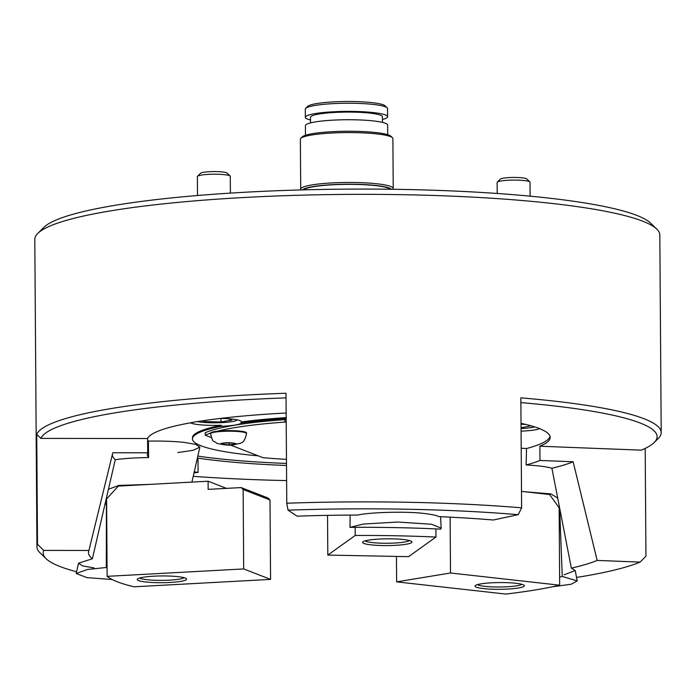 <?xml version="1.0" encoding="UTF-8"?>
<svg xmlns="http://www.w3.org/2000/svg" width="696" height="696" viewBox="0 0 696 696"><rect width="100%" height="100%" fill="white"/><g stroke="black" fill="none" stroke-linecap="round" stroke-linejoin="round"><path stroke-width="1.04" d="M661.2 432.555L659.817 235.004A312.521 42.787 179.6 0 0 656.78 229.106A312.521 42.787 179.6 0 0 552.041 203.45A312.521 42.787 179.6 0 0 237.397 197.881A312.521 42.787 179.6 0 0 37.758 233.43A312.521 42.787 179.6 0 0 34.8 239.363L36.949 546.899A312.521 42.787 -0.4 0 1 37.506 544.289L36.74 434.313A312.521 42.787 -0.4 0 1 286.004 393.249L286.769 503.225A312.521 42.787 -0.4 0 1 521.617 507.828L520.852 397.851A312.521 42.787 -0.4 0 1 553.416 401.009A312.521 42.787 -0.4 0 1 661.2 432.555A312.521 42.787 -0.4 0 1 658.242 438.489L654.197 442.508A308.406 42.221 -0.4 0 1 641.303 450.155L539.87 446.223A201.492 27.588 179.6 0 0 550.205 437.401A201.492 27.588 179.6 0 0 540.775 429.154A25.7 3.515 179.6 0 0 537.39 427.831A201.492 27.588 179.6 0 0 521.026 423.333M645.192 448.407L645.94 556.208L640.137 562.09A306.353 41.943 -0.4 0 1 576.532 577.428M656.78 229.106L650.63 223.155A306.353 41.943 179.6 0 0 547.952 198.012A306.353 41.943 179.6 0 0 239.528 192.548A306.353 41.943 179.6 0 0 43.822 227.392L37.758 233.43M194.001 472.923L198.082 472.401L197.977 458.142A201.492 27.588 179.6 0 0 216.726 460.552A201.492 27.588 179.6 0 0 286.508 465.476M197.847 456.089A201.492 27.588 179.6 0 0 216.708 458.516A201.492 27.588 179.6 0 0 286.491 463.44M521.034 424.282A25.7 3.515 -0.4 0 1 525.95 424.473M518.259 514.666L493.307 520.008A261.052 35.74 179.6 0 0 438.993 516.632C436.427 515.371 431.572 514.335 424.403 513.518C407.969 511.255 370.368 512.117 357.727 515.049A261.052 35.74 179.6 0 0 297.131 516.171L288.048 510.159A306.353 41.943 -0.4 0 1 518.259 514.666L521.617 507.828M258.26 455.854A156.261 21.393 -0.4 0 1 246.349 454.653A156.261 21.393 -0.4 0 1 192.453 438.88A156.261 21.393 -0.4 0 1 221.267 426.283L221.258 425.265A25.7 3.515 -0.4 0 1 198.708 424.647A25.7 3.515 -0.4 0 1 190.469 422.82M286.134 413.015A201.492 27.588 179.6 0 0 199.935 421.228A25.7 3.515 179.6 0 0 193.14 422.341A201.492 27.588 179.6 0 0 147.596 438.541L147.691 452.792L112.804 452.748L88.923 550.475L43.709 550.414L37.506 544.289M286.169 417.591A156.261 21.393 179.6 0 0 241.155 421.993A25.7 3.515 179.6 0 0 241.242 421.698A25.7 3.515 179.6 0 0 232.377 419.105A25.7 3.515 179.6 0 0 220.632 418.392M147.604 439.855A201.492 27.588 179.6 0 0 148.387 441.116L148.622 457.559C135.72 457.707 124.593 458.42 115.258 459.699L92.385 558.758L78.535 563.177L82.65 565.926L94.117 567.936M148.387 441.116C162.037 440.873 174 441.299 184.301 442.404L195.654 444.379L199.882 447.163L192.983 450.329L177.758 452.548M221.258 425.265A156.261 21.393 179.6 0 0 192.453 437.862L192.453 438.88M76.586 571.747A306.353 41.943 -0.4 0 1 46.136 558.74L39.985 552.789A312.521 42.787 -0.4 0 1 36.949 546.899M520.878 402.601A308.406 42.221 -0.4 0 1 654.197 442.508M286.769 503.225L288.048 510.159M36.74 434.313L40.873 438.393A308.406 42.221 -0.4 0 1 286.03 397.894M40.873 438.393L147.596 438.541M46.136 558.74A306.353 41.943 -0.4 0 1 43.709 550.414M286.613 480.588A308.406 42.221 -0.4 0 1 193.227 476.334M640.137 562.09L597.159 560.428L573.13 461.761L539.974 460.474L539.87 446.223M88.923 550.475A261.052 35.74 179.6 0 0 88.601 551.415A261.052 35.74 179.6 0 0 92.385 558.758M112.387 454.453A236.449 32.373 179.6 0 0 115.258 459.699M147.691 452.792A201.492 27.588 179.6 0 0 147.334 454.471A201.492 27.588 179.6 0 0 148.622 457.559M194.254 471.818A201.492 27.588 179.6 0 0 198.082 472.401M564.16 574.835L575.192 570.502L571.346 568.136A261.052 35.74 179.6 0 0 597.159 560.428M573.13 461.761A236.449 32.373 -0.4 0 1 551.902 468.251C546.543 466.685 537.947 465.58 526.124 464.954A201.492 27.588 179.6 0 0 539.974 460.474M571.346 568.136L551.902 468.251M526.124 464.954L526.541 448.52A201.492 27.588 179.6 0 0 550.058 436.383M539.887 428.597A25.7 3.515 -0.4 0 1 521.078 431.137M241.155 421.993L241.164 423.011A25.7 3.515 -0.4 0 1 221.267 426.283M521.2 448.233L526.541 448.52M241.164 423.011A156.261 21.393 -0.4 0 1 286.178 418.609M524.523 491.724L550.893 493.908L557.713 498.084M560.358 511.664L559.871 513.987A240.555 32.93 -0.4 0 1 559.184 514.153M559.871 513.987L562.246 576.427L577.202 580.908L571.19 584.231L552.441 586.798M548.744 494.43A227.122 31.094 179.6 0 0 550.893 493.908M562.246 576.427A240.555 32.93 -0.4 0 1 559.619 577.054M515.849 583.274A24.673 3.376 179.6 0 0 491.011 582.839A24.673 3.376 179.6 0 0 475.255 585.64A24.673 3.376 179.6 0 0 483.529 588.598A24.673 3.376 179.6 0 0 511.473 588.825A24.673 3.376 179.6 0 0 524.123 585.301A24.673 3.376 179.6 0 0 515.849 583.274M477.447 584.631A22.62 3.097 179.6 0 0 484.86 586.345A22.62 3.097 179.6 0 0 507.132 586.772A22.62 3.097 179.6 0 0 521.904 584.318M396.459 556.426L396.633 581.865L505.801 594.071A240.555 32.93 -0.4 0 0 559.68 585.197L559.14 507.81L549.588 494.525L521.504 491.385M396.633 581.865L450.512 572.991L559.68 585.197M450.121 517.154L450.512 572.991M286.186 419.653L284.925 419.627A150.092 20.549 179.6 0 0 205.189 432.764L205.207 435.209A150.092 20.549 -0.4 0 1 210.549 433.156A17.992 2.462 -0.4 0 1 218.396 431.094A17.992 2.462 -0.4 0 1 236.936 430.824A17.992 2.462 -0.4 0 1 246.532 432.929L246.532 433.547A17.992 2.462 -0.4 0 0 236.936 431.433A17.992 2.462 -0.4 0 0 218.396 431.703A17.992 2.462 -0.4 0 0 210.557 433.791L210.549 433.182M286.465 459.36A150.092 20.549 -0.4 0 1 262.966 457.681L230.289 444.97M211.297 437.575L205.207 435.209M217.3 431.215A150.092 20.549 -0.4 0 1 284.942 422.072L284.925 419.627M284.942 422.072L286.204 422.098M230.393 193.105L230.272 176.349A16.452 2.253 179.6 0 0 230.115 176.036A16.452 2.253 179.6 0 0 224.599 174.687A16.452 2.253 179.6 0 0 201.405 175.07A16.452 2.253 179.6 0 0 197.534 176.262A16.452 2.253 179.6 0 0 197.377 176.575L197.516 195.506M230.115 176.036L227.044 173.06A13.363 1.827 179.6 0 0 217.596 171.625A13.363 1.827 179.6 0 0 203.71 172.277A13.363 1.827 179.6 0 0 200.57 173.243L197.534 176.262M237.101 419.81A21.585 2.958 -0.4 0 1 236.91 420.097A21.585 2.958 -0.4 0 1 223.12 422.55A21.585 2.958 -0.4 0 1 201.388 422.168A21.585 2.958 -0.4 0 1 197.333 421.558M202.553 420.819L204.641 421.637L220.954 421.95L231.846 420.158L228.157 418.722M220.954 421.95L220.936 418.4M204.641 421.637L204.633 420.514M108.419 489.288L118.799 485.443L149.701 484.381M106.636 505.287A240.555 32.93 -0.4 0 1 106.427 505.113L105.305 502.756M112.16 579.516L86.983 577.628L76.186 573.495L87.47 569.467L106.305 567.492L106.427 505.113M118.799 485.443A227.122 31.094 179.6 0 0 119.407 486.025M107.071 568.188A240.555 32.93 -0.4 0 1 106.305 567.492M350.149 515.075L349.975 527.351L363.46 524.044L397.668 522.035L431.45 524.262L441.194 528.125L440.699 529.125A240.555 32.93 -0.4 0 0 349.975 527.351M169.972 582.465A24.673 3.376 179.6 0 0 186.345 578.689A24.673 3.376 179.6 0 0 153.851 576.184A24.673 3.376 179.6 0 0 137.477 579.029A24.673 3.376 179.6 0 0 169.972 582.465M139.679 578.011A22.62 3.097 179.6 0 0 169.293 580.159A22.62 3.097 179.6 0 0 184.136 577.706M106.592 498.945L118.346 486.086L208.087 481.223L208.148 489.366L241.181 487.574L243.139 489.505L243.687 568.937L107.132 576.34L106.592 498.945M208.087 481.223L226.47 488.375M243.687 568.937L270.561 579.394L134.006 586.798A240.555 32.93 -0.4 0 1 107.132 576.34M243.139 489.505L270.013 499.963L270.561 579.394M241.181 487.574L268.056 498.032L270.013 499.963M363.06 541.723A24.673 3.376 179.6 0 0 362.842 541.897A24.673 3.376 179.6 0 0 383.244 545.56A24.673 3.376 179.6 0 0 411.501 542.671A24.673 3.376 179.6 0 0 411.71 541.558A24.673 3.376 179.6 0 0 387.916 538.817A24.673 3.376 179.6 0 0 363.06 541.723M365.043 540.888A22.62 3.097 179.6 0 0 387.22 543.254A22.62 3.097 179.6 0 0 409.474 540.592A22.62 3.097 179.6 0 0 409.5 540.575M327.529 515.362L327.807 555.077L408.561 556.661L435.948 537.051L435.896 528.899M355.143 527.324L355.204 535.468A240.555 32.93 -0.4 0 1 435.948 537.051M327.807 555.077L355.204 535.468M222.737 444.44L222.198 443.474L228.079 442.882L234.5 443.265L235.03 444.231L229.149 444.822L222.737 444.44L222.729 443.422M229.149 444.822L229.141 442.943M530.108 196.168L530.013 182.221A16.452 2.253 179.6 0 0 529.856 181.908A16.452 2.253 179.6 0 0 529.108 181.491A16.452 2.253 179.6 0 0 508.193 180.238A16.452 2.253 179.6 0 0 497.275 182.135A16.452 2.253 179.6 0 0 497.118 182.448L497.196 193.471M529.856 181.908L526.776 178.933A13.363 1.827 179.6 0 0 526.176 178.594A13.363 1.827 179.6 0 0 512.239 177.463A13.363 1.827 179.6 0 0 500.311 179.116L497.275 182.135M534.598 426.892A21.585 2.958 -0.4 0 1 522.322 428.458A21.585 2.958 -0.4 0 1 521.06 428.519M521.06 427.762L531.031 425.813M390.291 189.251A43.691 5.986 179.6 0 0 375.605 185.623A43.691 5.986 179.6 0 0 331.479 184.858A43.691 5.986 179.6 0 0 303.665 189.86M302.612 189.886A44.718 6.125 -0.4 0 1 330.974 184.736A44.718 6.125 -0.4 0 1 376.275 185.51A44.718 6.125 -0.4 0 1 391.343 189.269M392.875 189.286A46.258 6.334 179.6 0 0 393.231 188.486A46.258 6.334 179.6 0 0 377.275 183.822A46.258 6.334 179.6 0 0 327.746 183.187A46.258 6.334 179.6 0 0 300.715 189.138A46.258 6.334 179.6 0 0 301.081 189.93M393.231 188.486L392.883 138.591A46.258 6.334 179.6 0 0 392.431 137.721A46.258 6.334 179.6 0 0 376.928 133.919A46.258 6.334 179.6 0 0 330.356 133.101A46.258 6.334 179.6 0 0 300.803 138.356A46.258 6.334 179.6 0 0 300.368 139.235L300.715 189.138M392.431 137.721L390.9 136.233A44.718 6.125 179.6 0 0 375.91 132.562A44.718 6.125 179.6 0 0 330.887 131.761A44.718 6.125 179.6 0 0 302.316 136.851L300.803 138.356M387.715 134.693L387.646 125.08A41.125 5.629 179.6 0 0 373.465 120.93A41.125 5.629 179.6 0 0 329.434 120.364A41.125 5.629 179.6 0 0 305.413 125.654L305.474 135.268M382.487 122.392L382.452 116.771A35.983 4.924 179.6 0 0 370.046 113.135A35.983 4.924 179.6 0 0 331.514 112.639A35.983 4.924 179.6 0 0 310.494 117.276L310.529 122.896M310.512 119.999A41.125 5.629 -0.4 0 1 305.353 117.311A41.125 5.629 -0.4 0 1 329.382 112.021A41.125 5.629 -0.4 0 1 373.413 112.587A41.125 5.629 -0.4 0 1 387.594 116.737A41.125 5.629 -0.4 0 1 382.469 119.494M387.594 116.737L387.533 108.585A41.125 5.629 179.6 0 0 387.133 107.81A41.125 5.629 179.6 0 0 373.352 104.435A41.125 5.629 179.6 0 0 331.949 103.704A41.125 5.629 179.6 0 0 305.683 108.385A41.125 5.629 179.6 0 0 305.292 109.159L305.353 117.311M387.133 107.81L385.088 105.827A39.063 5.351 179.6 0 0 371.995 102.625A39.063 5.351 179.6 0 0 332.662 101.929A39.063 5.351 179.6 0 0 307.71 106.366L305.683 108.385M224.269 443.013C230.28 441.951 242.069 444.231 232.96 444.692C226.948 445.753 215.16 443.465 224.269 443.013M577.202 580.908L575.192 570.502M191.913 482.093L199.882 447.163M76.186 573.495L78.535 563.177M441.194 528.125L440.542 516.702M210.557 433.791C213.368 444.144 212.854 439.655 216.787 443.326C224.425 445.153 230.132 445.623 233.917 444.735C240.451 442.665 244.035 445.144 246.532 433.547"/></g></svg>
